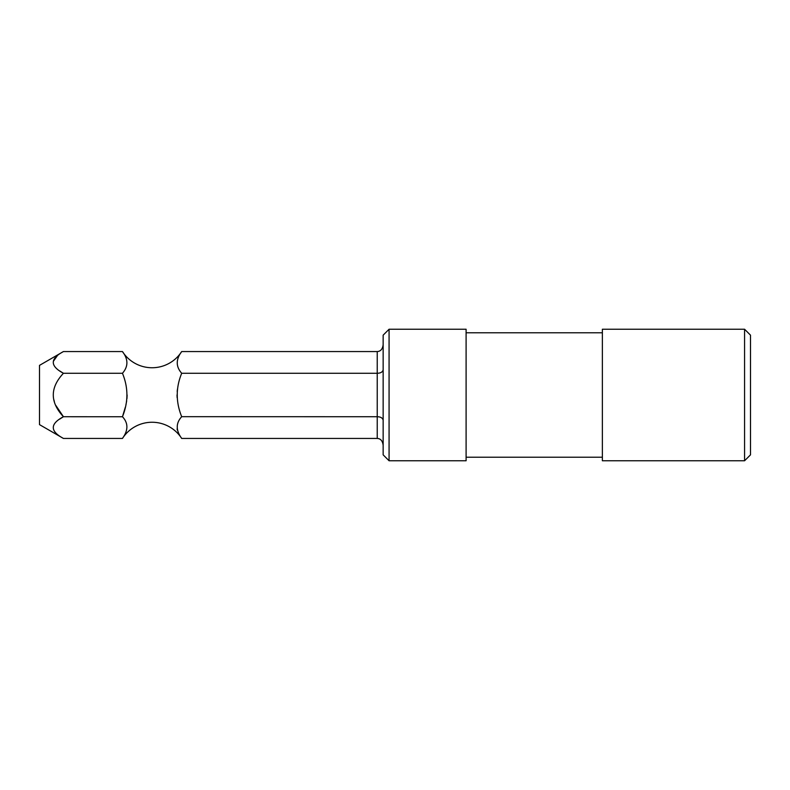 <?xml version="1.0" encoding="UTF-8"?>
<svg xmlns="http://www.w3.org/2000/svg" width="790" height="790" viewBox="0 0 790 790"><rect width="100%" height="100%" fill="white"/><g stroke="black" fill="none" stroke-linecap="round" stroke-linejoin="round"><path stroke-width="1.19" d="M383.15 335.157L383.15 454.843L389.075 460.768L466.1 460.768L466.1 329.233L389.075 329.233L383.15 335.157M383.15 445.284C382.587 440.889 380.612 438.608 377.225 438.44L377.225 416.725C380.612 416.804 382.587 417.95 383.15 420.142L383.15 369.858C382.587 372.05 380.612 373.196 377.225 373.275L181.7 373.275C175.765 387.633 175.765 402.11 181.7 416.725C175.775 423.084 175.775 430.323 181.7 438.44A35.204 35.204 0 0 0 122.45 438.44C128.365 430.264 128.365 423.025 122.45 416.725C128.385 402.071 128.385 387.594 122.45 373.275C128.375 366.54 128.375 359.292 122.45 351.56L63.437 351.56L39.5 365.375L39.5 424.625L63.437 438.44C49.908 431.182 49.908 423.934 63.437 416.725L59.586 419.164M602.375 329.233L744.575 329.233L744.575 460.768L602.375 460.768L602.375 329.233M602.375 332.788L466.1 332.788M602.375 457.213L466.1 457.213M389.075 329.233L389.075 460.768M744.575 460.768L750.5 454.843L750.5 335.157L744.575 329.233M750.5 442.884L750.5 347.116M181.69 416.676L377.225 416.725L377.225 351.56C380.612 351.392 382.587 349.111 383.15 344.716M57.236 355.826L53.503 361.139M59.872 371.033L63.427 373.275C49.908 366.017 49.908 358.769 63.437 351.56M377.225 351.56L181.7 351.56C175.775 359.351 175.775 366.59 181.7 373.275M53.908 399.928L54.342 401.577M55.794 405.389L63.437 416.725C49.908 402.189 49.908 387.712 63.437 373.275L122.45 373.275M181.7 351.56A35.204 35.204 0 0 1 122.45 351.56M125.373 407.087L122.47 416.745L63.437 416.725M122.45 438.44L63.437 438.44M377.225 438.44L181.7 438.44M177.335 430.037L177.108 428.842M177.108 397.518L177.019 394.931M177.187 391.435L177.464 389.174M127.131 395L126.953 398.664M126.667 400.994L125.887 405.013"/></g></svg>
